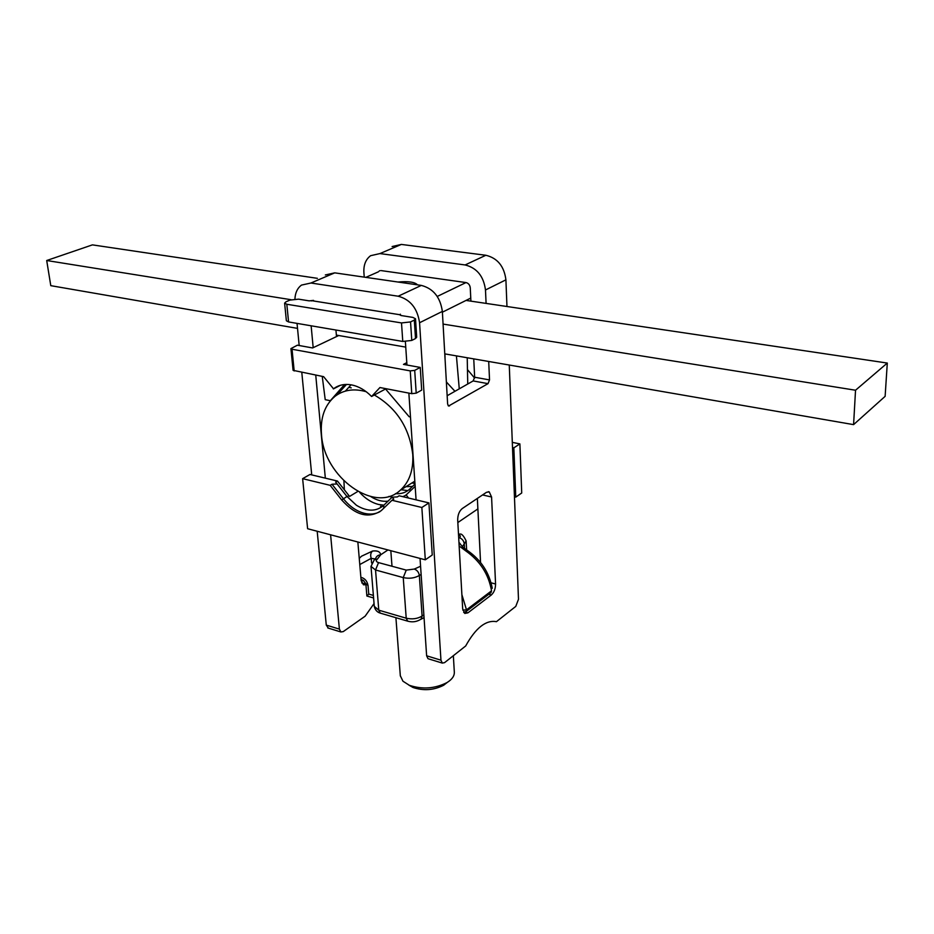 <?xml version="1.0" encoding="UTF-8"?>
<svg xmlns="http://www.w3.org/2000/svg" width="934" height="934" viewBox="0 0 934 934"><rect width="100%" height="100%" fill="white"/><g stroke="black" fill="none" stroke-linecap="round" stroke-linejoin="round"><path stroke-width="1.4" d="M392.117 246.553L401.363 244.428L379.928 253.581L465.12 264.952C476.877 267.895 483.672 276.242 485.482 289.984L486.089 303.41M506.964 306.515L505.913 279.838C504.197 266.295 497.507 258.111 485.855 255.262L401.363 244.428M509.263 365.031L518.487 599.301L515.766 606.411L496.444 621.67C485.949 619.767 475.698 627.87 465.669 645.978L444.572 662.638L442.319 663.093L428.543 658.867M297.035 323.386L299.184 345.522M301.799 372.444L311.722 474.892M317.186 531.259L326.281 625.115L339.392 629.119L330.601 534.797M311.139 325.791L313.182 347.682M315.739 375.129L325.336 478.15M311.267 300.911L312.178 300.783M399.46 314.665L312.575 300.818M399.799 314.735L401.492 315.587M405.379 341.646L406.955 365.019M408.858 393.109L416.074 499.842M420.043 558.427L426.628 655.796L428.006 658.704M447.152 395.736L473.153 380.932L488.038 383.652L448.577 406.021L447.631 404.06L442.354 311.419C440.323 297.222 433.318 288.559 421.327 285.407L398.188 296.218C410.295 299.475 417.416 308.325 419.564 322.744L440.953 660.175L442.319 663.093M398.188 296.218L310.929 283.014L301.507 285.092C297.432 288.092 295.237 292.751 294.922 299.055M328.371 628.127L326.281 625.115M364.248 277.129L363.898 272.6C363.489 264.987 365.731 259.348 370.623 255.694L379.928 253.581M374.055 603.562L365.147 616.183L343.268 631.594L340.887 631.968L339.392 629.119M335.936 330.029L336.509 336.579M365.93 584.766L363.443 584.801L361.131 580.353L357.85 542M365.824 277.363L378.422 271.806M381.165 270.603L465.996 282.57C468.459 283.189 469.872 284.94 470.257 287.812L470.911 301.157M473.153 380.932L474.647 377.231L489.533 379.916L488.704 361.47M473.748 358.878L474.647 377.231M480.555 562.501L477.356 498.429M488.038 383.652L489.533 379.916M486.486 492.3L462.225 508.586C459.236 511.096 457.73 514.903 457.695 519.993L462.68 608.886L464.77 613.44L467.911 612.844L491.342 594.97C494.098 592.401 495.51 588.747 495.569 584.007L491.576 497.005L489.253 491.891L486.486 492.3M325.359 274.946L334.746 272.856L421.327 285.407M467.455 369.619L474.624 378.083M445.051 358.749L444.923 353.893M294.175 370.973L292.027 349.234L290.929 348.615L293.089 370.331L323.619 376.659L333.508 388.801C338.598 384.948 344.646 383.664 351.663 384.925C358.784 386.396 365.428 390.249 371.592 396.483L385.555 388.999L409.139 416.727L410.47 416.996M416.202 393.156L414.708 370.378L420.242 367.424L421.689 390.108L416.202 393.156L411.766 393.669L379.94 387.528L371.592 396.483M414.708 370.378L410.248 370.891L292.027 349.234M420.242 367.424L403.488 364.388L406.804 362.661M459.259 388.836L456.422 355.877M446.37 381.948L454.951 391.299M467.747 384.014L467.222 357.757M351.219 387.879L348.791 387.318M344.564 384.528L330.344 400.709L325.219 399.67L322.242 376.39M337.081 394.86L346.491 384.434M290.929 348.615L297.386 345.195L312.61 347.95L338.75 335.516M340.396 385.298L333.356 388.929M345.37 391.101L351.067 384.82M337.454 481.045L335.645 482.119L346.806 496.293L356.414 505.247C367.062 511.75 376.168 511.785 383.734 505.329L392.117 497.192L397.347 496.911L399.133 495.791L428.916 502.912L432.244 555.006L425.309 559.816L307.613 528.726L302.628 478.663L309.983 474.484L337.454 481.045L349.573 496.421L357.78 491.459M335.645 482.119L347.028 496.573M337.104 483.964L332.002 484.256L330.169 485.33L341.692 499.97C355.48 515.381 368.685 518.93 381.294 510.594L391.988 500.274L421.853 507.489L428.916 502.912M332.002 484.256L343.514 498.884C349.549 506.391 356.473 511.202 364.26 513.303C370.062 514.716 375.27 514.179 379.881 511.715M302.628 478.663L330.169 485.33M425.309 559.816L421.853 507.489M392.117 497.192L393.786 499.141L391.988 500.274M512.311 442.354L519.888 443.907L521.721 493L515.766 497.122L513.84 447.83L519.888 443.907M512.509 447.561L513.84 447.83M514.447 496.818L515.766 497.122M477.881 508.902L457.847 522.538M380.488 506.228L382.345 506.543M408.532 498.032L406.173 494.903L415.163 486.369M343.91 480.928L344.366 489.825M406.162 494.892L403.184 496.76M395.444 493.654C401.2 494.144 406.045 492.545 409.979 488.867L415.011 484.022M388.964 496.374L392.315 497.18M402.659 496.631L404.387 496.012M411.976 482.936L414.976 483.543M401.071 489.743L407.878 490.595M359.8 492.533C365.416 498.698 371.639 502.667 378.468 504.442L383.897 505.177M388.019 501.173C382.368 501.827 376.624 500.309 370.798 496.596M412.513 486.427L405.951 486.696M490.747 592.786L491.529 590.837L466.498 609.844L465.739 611.817M461.875 594.596L466.498 609.844L462.82 610.1M459.154 545.97L465.774 550.908C480.064 560.949 488.645 574.247 491.529 590.837L491.015 592.588M375.351 558.987L371.207 558.345L359.777 564.556M465.774 550.908L467.537 550.57C480.975 559.921 489.218 572.495 492.276 588.315M458.944 542.304L462.377 546.659M378.539 562.607L406.255 570.114L403.243 577.597L375.538 569.985L378.539 562.607C375.982 561.719 375.596 560.552 377.371 559.116L380.71 554.784C377.815 555.088 376.075 556.512 375.515 559.069L375.013 559.244M387.96 549.951L380.71 554.784C380.196 551.69 377.499 550.441 372.584 551.037C370.67 552.683 370.214 555.123 371.207 558.345L371.592 562.957M366.969 596.055L368.755 594.082L373.39 595.402M400.324 675.737L402.939 681.201L409.361 685.311C422.378 689.596 434.94 688.685 447.047 682.556C452.103 679.403 454.531 675.901 454.321 672.036L453.352 655.703M408.8 685.077L413.003 687.482C423.592 690.985 433.82 690.238 443.662 685.241L447.188 682.474M466.043 300.421L887.3 363.057L855.532 390.237L853.583 424.631L444.771 353.869M405.741 347.109L336.38 335.108M297.526 328.383L50.786 285.664L46.7 260.516L291.046 299.709M855.532 390.237L443.078 324.086M317.397 278.332L92.419 244.871L46.7 260.516M887.3 363.057L885.128 396.343L853.583 424.631M374.347 395.012C396.67 408.041 409.477 427.9 412.77 454.578C413.529 470.129 409.384 482.002 400.359 490.187C374.989 514.295 323.876 477.157 321.494 434.543C320.21 417.72 324.728 404.982 335.037 396.308C343.689 389.805 354.079 388.264 366.21 391.708M284.613 303.118L286.82 304.262L401.503 322.93L410.551 321.926L414.311 320.07L415.513 338.54L411.777 340.431L402.776 341.447L288.571 321.938L286.376 320.759L284.613 303.118L286.038 301.787L289.949 300.094L298.553 299.16L309.224 300.865L313.532 300.398M400.394 314.209L399.787 314.851L401.106 315.529L412.816 317.397L415.513 318.786L414.311 320.07M437.252 296.44L465.996 282.57M397.954 282.021C408.415 281.122 414.929 282.068 417.498 284.858M442.389 312.189L470.759 298.074M415.513 318.786L416.692 337.209L415.513 338.54M426.628 655.796L440.953 660.175M505.913 279.838L485.482 289.984M442.354 311.419L419.564 322.744M485.855 255.262L465.12 264.952M334.746 272.856L310.929 283.014M365.871 584.077L361.75 582.909M465.249 612.097L467.911 612.844M488.797 594.269L491.342 594.97M491.074 582.804L495.569 584.007M482.551 494.938L491.576 497.005M448.133 405.66L449.523 405.94M411.766 393.669L410.248 370.891M348.931 495.615L347.133 496.701M346.969 496.491L341.692 499.97M409.979 488.867L410.061 491.214M383.734 505.329L383.792 508.213M377.371 559.116L374.336 559.688L370.996 566.401L375.538 569.985L378.784 610.182L374.289 606.353M403.243 577.597L406.208 618.191C412.244 619.534 417.545 618.81 422.098 616.031L419.343 575.461C414.708 578.158 409.349 578.87 403.243 577.597M378.784 610.182L406.208 618.191L407.668 621.145L380.278 613.124L378.784 610.182M421.129 574.457L419.343 575.461C418.841 572.273 417.159 570.137 414.287 569.063L406.255 570.114M423.861 614.992L422.098 616.031L421.106 619.067C417.019 621.799 412.536 622.499 407.668 621.145L408.216 621.308M462.388 546.577L464.268 543.903L464.513 548.445M458.489 534.131L459.773 534.155C461.513 533.407 463.626 535.672 466.136 540.926L464.268 543.903C463.824 540.798 462.19 538.755 459.376 537.75L458.722 538.241M360.863 577.317C364.785 578.274 367.167 580.995 368.031 585.49L368.755 594.082M420.569 566.261L414.287 569.063M458.524 534.645C460.567 535.497 460.859 536.536 459.376 537.75M372.584 551.037L361.528 556.209L359.251 558.392M363.711 580.586L361.038 579.337M373.6 597.958L366.887 596.032L365.848 583.715L368.031 585.49M380.85 613.288L380.278 613.124C377.184 612.249 375.188 610.03 374.289 606.446L370.996 566.401M420.534 619.487L424.048 617.631M410.551 321.926L411.777 340.431M401.503 322.93L402.776 341.447M286.82 304.262L288.571 321.938M380.115 270.638L379.157 271.058M488.307 491.681L489.253 491.891M340.887 631.968L327.799 627.952M340.209 385.357L333.508 388.801M491.027 592.565L466.008 611.607L463.696 612.459M466.136 541.043L466.626 549.951M467.292 550.406L462.388 546.904M459.201 534.014L458.477 533.828M365.848 583.715L363.443 580.586L361.189 580.878M443.662 685.241L447.047 682.556M413.003 687.482L409.361 685.311M390.821 550.71L392 566.261M395.911 617.701L400.336 675.982M400.359 490.187L414.813 481.173"/></g></svg>
